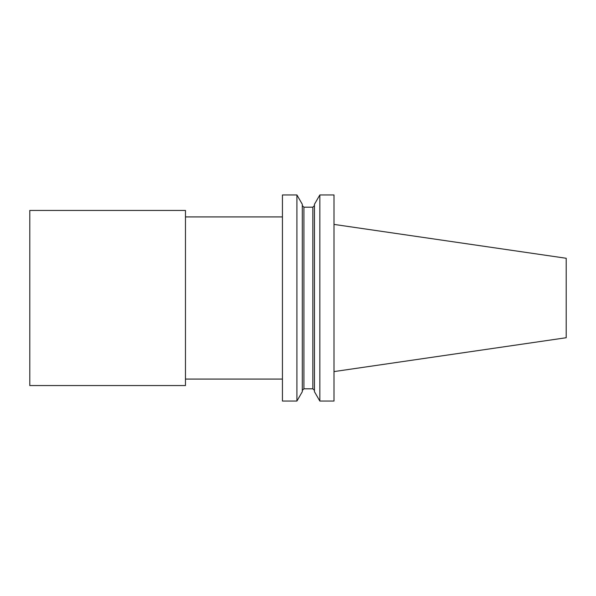 <?xml version="1.0" encoding="UTF-8"?>
<svg xmlns="http://www.w3.org/2000/svg" width="596" height="596" viewBox="0 0 596 596"><rect width="100%" height="100%" fill="white"/><g stroke="black" fill="none" stroke-linecap="round" stroke-linejoin="round"><path stroke-width="0.89" d="M319.843 194.952L333.998 194.952L333.998 401.048L319.843 401.048L319.843 194.952L314.457 204.286L314.457 391.714L319.843 401.048M282.437 194.952L282.437 401.048L296.912 401.048L296.912 194.952L282.437 194.952M296.912 401.048L302.299 391.714L302.299 204.286L296.912 194.952M333.998 224.409L566.2 258.269L566.2 337.731L333.998 371.591M29.8 385.56L29.8 210.44L185.468 210.44L185.468 385.56L29.8 385.56M282.437 216.922L185.468 216.922M303.915 207.192L312.84 207.192L312.84 388.808L303.915 388.808L303.915 207.192L302.299 205.575M303.915 388.808L302.299 390.425M312.84 388.808L314.457 390.425M312.84 207.192L314.457 205.575M282.437 379.078L185.468 379.078"/></g></svg>

